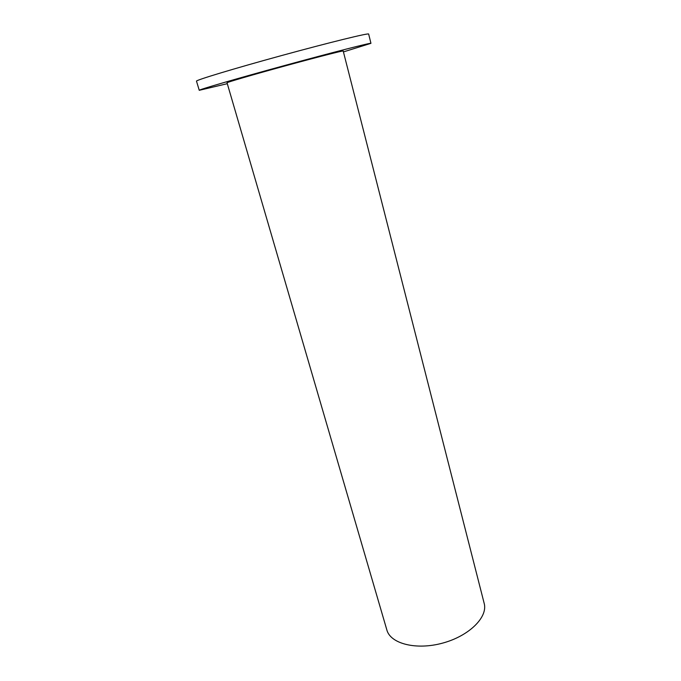 <?xml version="1.0" encoding="UTF-8"?>
<svg xmlns="http://www.w3.org/2000/svg" width="681" height="681" viewBox="0 0 681 681"><rect width="100%" height="100%" fill="white"/><g stroke="black" fill="none" stroke-linecap="round" stroke-linejoin="round"><path stroke-width="1.02" d="M484.182 603.375C488.073 617.037 469.26 635.909 442.744 643.077C416.27 650.415 390.468 643.732 386.868 630.002L227.037 82.776C226.398 82.452 252.872 74.731 284.871 65.98C316.861 57.23 343.582 50.394 343.198 50.998L484.182 603.375M227.301 83.686L199.252 90.309C198.128 89.883 236.818 78.587 284.735 65.487C332.643 52.377 371.698 42.401 370.941 43.337L343.428 51.918M199.252 90.309L196.494 81.15C195.243 80.324 233.932 68.585 281.985 55.45C330.038 42.299 369.306 32.705 368.659 34.05L370.941 43.337"/></g></svg>
